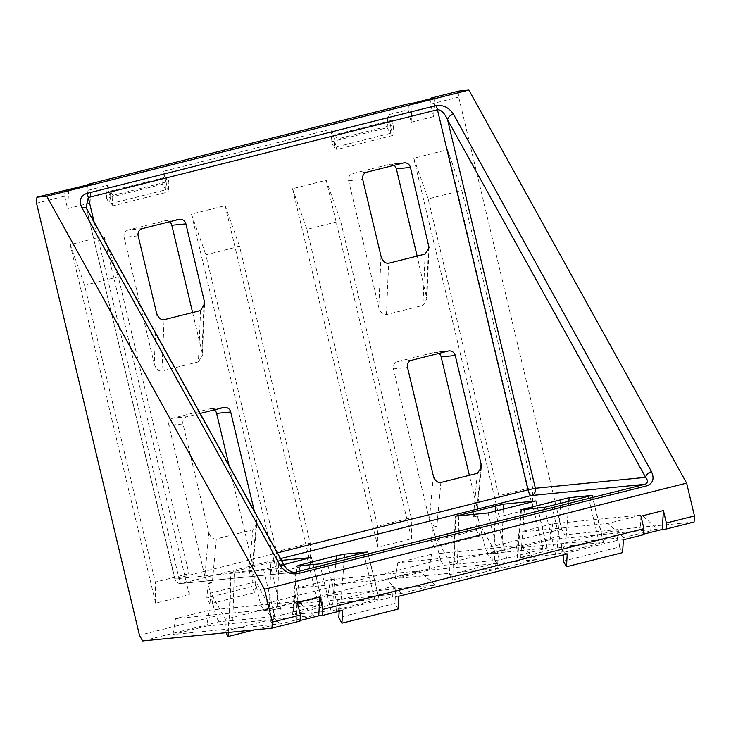 <?xml version="1.0" encoding="UTF-8"?>
<svg xmlns="http://www.w3.org/2000/svg" width="731" height="731" viewBox="0 0 731 731"><rect width="100%" height="100%" fill="white"/><g stroke="black" fill="none" stroke-linecap="round" stroke-linejoin="round"><path stroke-width="0.55" stroke-dasharray="3.65 2.74" d="M142.627 640.941L218.971 621.743L228.648 620.783L228.291 632.461M218.971 621.743L215.809 616.041L139.466 635.239M440.354 559.58L435.292 538.318L435.457 536.554L449.94 562.696L449.876 564.652L443.516 565.282L440.354 559.58L260.72 604.747L253.017 572.419L251.72 586.637L206.809 597.931L208.116 583.713L215.809 616.041M254.443 629.875L273.083 625.188L273.558 609.49L270.242 609.818L270.306 607.863L255.823 581.721L254.827 592.585L209.916 603.879L210.912 593.015L225.395 619.157L225.029 631.164L225.943 632.699M260.72 604.747L263.882 610.449L443.516 565.282M225.029 631.164L269.94 619.87L270.242 609.818L263.882 610.449M270.306 607.863L225.395 619.157M255.823 581.721L210.912 593.015M477.352 473.304L473.359 517.018L477.562 515.958L485.265 548.287L488.427 553.988L494.786 553.358L494.85 551.402L480.368 525.26L479.372 536.125L476.265 530.176L431.354 541.461L432.661 527.252L436.864 526.192L440.857 482.478M494.85 551.402L449.94 562.696M480.368 525.26L435.457 536.554M87.4 185.053L87.071 190.526L107.283 185.446L110.052 197.087L110.408 191.093L112.812 195.424L112.181 206.014L110.052 197.087L109.65 203.931L165.782 189.813L166.193 182.969L163.415 171.328L331.828 128.985L334.597 140.626L334.953 134.632L337.356 138.963L336.726 149.553L334.597 140.626L334.195 147.47L331.061 141.823L331.828 128.985M331.061 141.823L387.202 127.706L390.327 133.353L391.094 120.514L393.488 124.855L392.867 135.445L387.96 114.868L408.172 109.787L408.528 103.738M64.977 190.124L64.62 196.173L36.55 203.236M310.556 564.186L225.139 205.649L191.458 214.119L276.875 572.647L310.556 564.186L310.227 543.16L239.521 246.338L205.84 254.808L276.546 551.631L310.227 543.16M189.302 594.668L103.884 236.14L70.203 244.611L155.621 603.139L189.302 594.668L188.973 573.643L118.267 276.83L84.586 285.3L155.292 582.114L188.973 573.643M326.19 180.237L411.599 538.774L377.918 547.245L292.51 188.708L326.19 180.237L340.564 220.936L411.279 517.749L377.598 526.219L306.883 229.397L340.564 220.936M447.445 149.754L532.853 508.283L499.172 516.753L413.755 158.225L447.445 149.754L461.818 190.444L532.533 487.257L498.844 495.728L428.138 198.914L461.818 190.444M394.064 165.316A6.049 5.784 84.4 0 0 389.34 164.356L352.854 173.539A6.049 5.784 84.4 0 0 348.641 180.822L378.804 307.431C380.394 312.512 382.943 314.906 386.461 314.595L422.947 305.421L426.867 298.961L417.136 256.078M142.381 228.602L128.309 230L164.795 220.826L178.876 219.428M128.309 230A6.049 5.784 84.4 0 0 124.096 237.283L138.168 235.894M156.434 312.539L154.259 363.892L124.096 237.283M154.259 363.892C155.849 368.981 158.399 371.366 161.916 371.056L164.082 319.712M200.577 310.529L198.403 361.882L161.916 371.056M198.403 361.882L202.323 355.421L201.975 351.894L203.858 307.248M192.6 312.539L201.975 351.894M169.519 221.785A6.049 5.784 84.4 0 0 164.795 220.826M488.427 553.988L564.771 534.79L561.609 529.089L458.693 97.086L459.05 91.037M561.609 529.089L485.265 548.287M473.359 517.018L477.352 511.225L477.087 507.698L469.366 475.314M438.874 353.402A6.049 5.784 84.4 0 0 434.15 352.443L397.664 361.617A6.049 5.784 84.4 0 0 393.442 368.908L429.371 519.695C430.861 524.374 433.364 526.539 436.864 526.192M432.661 527.252L435.292 538.318L434.461 547.418L431.354 541.461M248.814 573.479L252.807 567.695L252.542 564.158L256.535 520.445L256.8 523.981L252.807 529.765L248.814 573.479L253.017 572.419M229.068 465.647L252.542 564.158M214.329 409.863A6.049 5.784 84.4 0 0 209.605 408.903L223.677 407.514M200.148 413.435L187.191 416.688L173.119 418.077L209.605 408.903M173.119 418.077A6.049 5.784 84.4 0 0 168.898 425.369L182.978 423.98L208.819 532.442L204.826 576.156L168.898 425.369M204.826 576.156C206.316 580.834 208.819 583 212.319 582.653L216.312 538.939L252.807 529.765M208.116 583.713L212.319 582.653M87.071 190.526L90.041 202.999L67.59 208.646L64.62 196.173M112.181 206.014L168.322 191.906L166.193 182.969L166.549 176.975L168.943 181.315L168.322 191.906M392.867 135.445L336.726 149.553M408.172 109.787L411.142 122.26L412.266 103.363M434.717 97.726L433.593 116.613L411.142 122.26M433.593 116.613L430.623 104.14L458.693 97.086M536.307 559.526L428.978 570.143L395.297 578.614L502.626 567.996L536.307 559.526L520.353 545.463L431.5 554.253L397.819 562.724L486.672 553.934L520.353 545.463M657.562 529.034L550.233 539.652L516.552 548.122L623.881 537.504L657.562 529.034L641.608 514.971L552.755 523.762L519.074 532.232L607.918 523.442L641.608 514.971M327.936 595.555L435.265 584.937L401.584 593.408L294.255 604.025L327.936 595.555L330.449 579.665L419.302 570.874L385.621 579.345L296.768 588.126L330.449 579.665M206.681 626.038L314.01 615.42L280.329 623.89L173 634.508L206.681 626.038L209.203 610.147L298.047 601.357L264.366 609.828L175.513 618.618L209.203 610.147M520.892 509.635L517.137 558.137L555.597 554.409L603.587 542.42L565.41 546.158L517.694 558.155L521.45 509.653M363.709 553.084L374.912 600.105L338.426 609.279L327.223 562.267M374.912 600.105L379.042 598.881L367.602 551.987M344.328 557.963L340.865 602.618L378.768 598.872M340.865 602.618L332.687 604.29L336.114 560.028M299.884 565.821L296.201 613.464L332.687 604.29M296.201 613.464L293.149 614.616L296.905 566.114M296.347 566.096L292.592 614.597L331.052 610.869L338.426 609.279M694.094 521.998L564.771 534.79M640.959 516.187L639.835 535.074L643.6 534.123M639.835 535.074L643.572 534.699M623.36 539.789L617.202 540.392L561.061 554.509L561.691 543.919L564.094 548.25L620.235 534.142L617.832 529.801L561.691 543.919M567.219 553.897L561.061 554.509M398.815 596.249L392.657 596.852L393.287 586.262L395.69 590.602L339.55 604.72L337.146 600.379L393.287 586.262M342.675 610.358L336.525 610.97L392.657 596.852M300.012 621.085L296.283 621.46L300.048 620.509M232.86 619.724L229.616 620.902L231.078 572.629L234.322 571.45L232.86 619.724L228.648 620.783M270.927 567.832L263.553 569.422L230.603 572.611L229.132 620.884L274.755 616.443L282.12 614.853L270.927 567.832L283.875 564.579M307.413 558.658L318.615 605.679L282.12 614.853M318.615 605.679L322.736 604.455L311.296 557.561M281.545 560.357L278.794 560.631L277.332 608.905L322.472 604.436M277.332 608.905L269.346 610.549L270.817 562.276L234.322 571.45M273.558 609.49L269.346 610.549M458.849 515.848L457.405 563.263L449.876 564.652L449.574 574.703L452.717 580.021L497.628 568.727L498.103 553.029L493.891 554.089L495.189 511.444M457.405 563.263L454.161 564.442L499.3 559.973L543.16 549.219L547.007 547.976L501.877 552.444L493.891 554.089M455.148 516.15L453.677 564.423L454.161 564.442L455.623 516.168M498.103 553.029L494.786 553.358L494.485 563.409L497.628 568.727M563.336 561.088L619.468 546.98L620.235 534.142M617.202 540.392L617.832 529.801M564.094 548.25L563.711 554.783M391.094 120.514L334.953 134.632M393.488 124.855L337.356 138.963M256.535 520.445L254.351 511.271M216.312 538.939C212.812 539.295 210.309 537.13 208.819 532.442M182.978 423.98A6.049 5.784 -95.6 0 1 187.191 416.688M270.817 562.276L278.794 560.631M453.193 564.323L452.717 580.021M477.562 515.958L476.265 530.176M413.755 158.225L428.138 198.914M532.853 508.283L532.533 487.257M499.172 516.753L498.844 495.728M292.51 188.708L306.883 229.397M411.599 538.774L411.279 517.749M377.918 547.245L377.598 526.219M103.884 236.14L118.267 276.83M70.203 244.611L84.586 285.3M155.621 603.139L155.292 582.114M225.139 205.649L239.521 246.338M191.458 214.119L205.84 254.808M276.875 572.647L276.546 551.631M173 634.508L175.513 618.618M314.01 615.42L298.047 601.357M280.329 623.89L264.366 609.828M294.255 604.025L296.768 588.126M435.265 584.937L419.302 570.874M401.584 593.408L385.621 579.345M550.233 539.652L552.755 523.762M516.552 548.122L519.074 532.232M623.881 537.504L607.918 523.442M428.978 570.143L431.5 554.253M395.297 578.614L397.819 562.724M502.626 567.996L486.672 553.934M387.202 127.706L387.96 114.868M390.327 133.353L334.195 147.47M619.468 546.98L622.602 552.618M112.812 195.424L168.943 181.315M110.408 191.093L166.549 176.975M336.525 610.97L337.146 600.379M339.166 611.244L339.55 604.72M395.69 590.602L394.923 603.44L338.791 617.549M165.782 189.813L162.657 184.166L163.415 171.328M162.657 184.166L106.516 198.284L107.283 185.446M106.516 198.284L109.65 203.931M398.057 609.087L394.923 603.44M430.952 98.667L430.623 104.14M296.283 621.46L297.407 602.572M90.041 202.999L91.165 184.111M68.714 189.749L67.59 208.646M209.916 603.879L206.809 597.931M254.827 592.585L251.72 586.637M479.372 536.125L434.461 547.418M449.574 574.703L494.485 563.409M269.94 619.87L273.083 625.188M295.772 572.099C292.08 572.592 288.571 571.222 285.245 567.978L174.974 578.888L86.139 207.111L174.709 578.879L277.387 552.864M284.916 566.461A6.049 3.911 -29 0 1 285.245 567.978L87.217 210.528A6.049 3.911 151 0 0 86.898 209.011M94.107 222.023L178.83 577.645A6.049 1.754 75.9 0 0 181.992 583.347L294.054 572.263M280.549 558.566L181.992 583.347A6.049 5.784 -95.6 0 1 174.974 578.888L174.709 578.879A6.049 6.049 0 0 0 181.187 583.493L294.94 572.236M319.849 563.848L331.052 610.869M263.553 569.422L274.755 616.443M588.254 496.623L599.457 543.645M562.971 552.819L551.768 505.797M603.313 542.411L592.147 495.527M568.873 501.503L565.41 546.158M544.394 507.387L555.597 554.409M557.232 547.821L560.659 503.568M524.429 509.361L520.746 557.004M531.958 502.197L543.16 549.219M506.665 558.393L495.463 511.371M488.098 512.961L499.3 559.973M547.007 547.976L535.841 501.1M503.184 509.434L501.877 552.444M389.34 164.356L403.411 162.967M366.925 172.141L352.854 173.539M380.979 256.078L378.804 307.431M348.641 180.822L362.713 179.433M426.52 295.434L428.403 250.788M425.122 254.068L422.947 305.421M386.461 314.595L388.627 263.242M411.736 360.228L397.664 361.617M434.15 352.443L448.222 351.054M433.364 475.982L429.371 519.695M393.442 368.908L407.523 367.519M477.087 507.698L480.468 470.636M322.736 604.455L311.534 557.433M367.839 551.859L379.042 598.881M547.281 547.985L536.079 500.973M592.384 495.399L603.587 542.42M481.345 467.52L477.352 511.225M224.481 407.377L210.409 408.766M256.8 523.981L252.807 567.695M179.68 219.291L165.599 220.68M204.497 304.069L202.323 355.421M404.225 162.83L390.144 164.219M429.042 247.608L426.867 298.961M449.026 350.907L434.954 352.305"/><path stroke-width="1.1" d="M87.4 185.053L87.428 184.477L408.528 103.738L412.266 103.363L434.717 97.726L430.988 98.091L459.05 91.037L468.882 90.059L46.738 196.21L264.485 589.268L272.307 622.099L300.377 615.036L300.012 621.085L271.95 628.148L272.307 622.099M468.882 90.059L686.628 483.118L264.485 589.268M87.428 184.477L91.165 184.111L36.906 197.178L36.55 203.236L139.466 635.239L142.627 640.941L271.95 628.148M417.136 256.078L396.357 168.824A6.049 5.784 84.4 0 0 394.064 165.316M203.858 307.248L204.15 300.542L204.497 304.069L200.577 310.529L164.082 319.712C160.573 320.014 158.015 317.629 156.434 312.539L138.168 235.894A6.049 5.784 -95.6 0 1 142.381 228.602L178.876 219.428A6.049 5.784 -95.6 0 1 185.884 223.896L171.812 225.285L192.6 312.539M171.812 225.285A6.049 5.784 84.4 0 0 169.519 221.785M469.366 475.314L441.159 356.911A6.049 5.784 84.4 0 0 438.874 353.402M200.148 413.435L223.677 407.514A6.049 5.784 -95.6 0 1 230.694 411.982L216.614 413.371L229.068 465.647M216.614 413.371A6.049 5.784 84.4 0 0 214.329 409.863M36.906 197.178L46.738 196.21M322.828 609.389L643.929 528.65L643.572 534.699L623.36 539.789L622.602 552.618L566.461 566.735L567.219 553.897L398.815 596.249L398.057 609.087L341.916 623.196L342.675 610.358L322.472 615.447L322.828 609.389L319.858 596.925L297.407 602.572L300.377 615.036M686.628 483.118L694.45 515.949L694.094 521.998L666.023 529.061L662.286 529.427L663.41 510.54L640.959 516.187L643.929 528.65M643.6 534.123L662.286 529.427M300.048 620.509L318.734 615.813L322.472 615.447M663.41 510.54L666.38 523.003L694.45 515.949M380.979 256.078L362.713 179.433A6.049 5.784 -95.6 0 1 366.925 172.141L403.411 162.967A6.049 5.784 -95.6 0 1 410.429 167.436L429.042 247.608L425.122 254.068L388.627 263.242C385.118 263.553 382.56 261.168 380.979 256.078M204.15 300.542L185.884 223.896M254.351 511.271L230.694 411.982M433.364 475.982L407.523 367.519A6.049 5.784 -95.6 0 1 411.736 360.228L448.222 351.054A6.049 5.784 -95.6 0 1 455.239 355.522L481.08 463.984L481.345 467.52L477.352 473.304L440.857 482.478C437.357 482.825 434.854 480.66 433.364 475.982M521.45 509.653L569.166 497.656L592.11 495.39L544.394 507.387L520.892 509.635M367.602 551.987L344.621 554.116L344.328 557.963M367.565 551.85L319.849 563.848L296.347 566.096M296.905 566.114L299.957 564.962L299.884 565.821M336.114 560.028L336.443 555.788L299.957 564.962M336.443 555.788L344.621 554.116M311.296 557.561L281.545 560.357M311.269 557.424L283.875 564.579M455.623 516.168L503.339 504.171L535.814 500.954L488.098 512.961L455.148 516.15M228.291 632.461L228.173 636.482L254.443 629.875M566.461 566.735L563.336 561.088L563.711 554.783M341.916 623.196L338.791 617.549L339.166 611.244M430.988 98.091L430.952 98.667M666.023 529.061L666.38 523.003M319.858 596.925L318.734 615.813M225.943 632.699L228.173 636.482M277.387 552.864L527.992 489.852L437.44 109.732C441.113 109.623 444.503 113.013 447.619 119.902A6.049 3.911 -29 0 1 453.485 114.219C448.953 107.512 443.105 104.652 435.932 105.629L86.77 193.432C80.401 195.853 78.765 200.605 81.863 207.659A6.049 3.911 151 0 1 86.898 209.011L86.139 207.111L88.277 197.534L94.107 222.023M453.485 114.219L651.504 471.669A6.049 3.911 151 0 0 645.637 477.352C648.251 480.779 648.013 483.09 644.943 484.297L531.154 495.554L280.549 558.566M294.054 572.263L294.94 572.236C293.533 572.821 290.892 571.788 287.036 569.129L284.916 566.461A6.049 3.911 -29 0 0 279.882 565.109C284.405 571.806 290.262 574.667 297.435 573.698A6.049 1.754 -104.1 0 0 295.772 572.099L644.943 484.297A6.049 1.754 -104.1 0 1 646.597 485.896C652.966 483.465 654.601 478.723 651.504 471.669M279.882 565.109L81.863 207.659M646.597 485.896L297.435 573.698M435.932 105.629A6.049 1.754 -104.1 0 1 437.44 109.732L88.277 197.534A6.049 1.754 -104.1 0 0 86.77 193.432M535.366 488.262L645.637 477.352L447.619 119.902L535.366 488.262A6.049 5.784 -95.6 0 1 531.154 495.554A6.049 1.754 75.9 0 1 527.992 489.852L535.366 488.262M569.166 497.656L568.873 501.503M560.659 503.568L560.988 499.328M524.502 508.502L524.429 509.361M503.339 504.171L503.184 509.434M458.867 514.99L458.849 515.848M495.189 511.444L495.362 505.815M410.429 167.436L396.357 168.824M428.403 250.788L428.686 244.081M480.468 470.636L481.08 463.984M455.239 355.522L441.159 356.911M86.898 209.011L284.916 566.461"/></g></svg>
